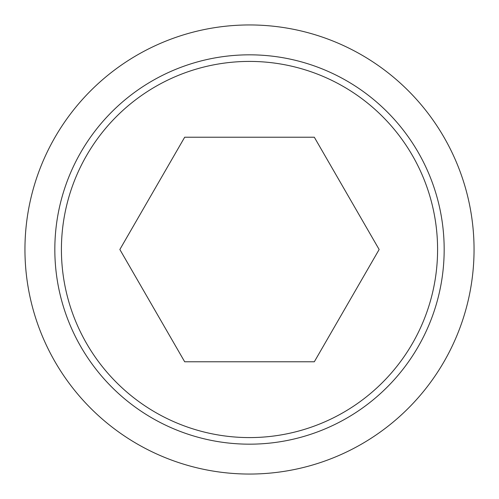 <?xml version="1.0" encoding="UTF-8"?>
<svg xmlns="http://www.w3.org/2000/svg" width="499" height="499" viewBox="0 0 499 499"><rect width="100%" height="100%" fill="white"/><g stroke="black" fill="none" stroke-linecap="round" stroke-linejoin="round"><path stroke-width="0.75" d="M24.95 249.5A224.55 224.55 0 0 0 249.5 474.05A224.55 224.55 0 0 0 474.05 249.5A224.55 224.55 0 0 0 249.5 24.95A224.55 224.55 0 0 0 24.95 249.5M444.172 249.5A194.672 194.672 0 0 1 249.5 444.172A194.672 194.672 0 0 1 54.828 249.5A194.672 194.672 0 0 1 249.5 54.828A194.672 194.672 0 0 1 444.172 249.5M249.5 61.414A188.086 188.086 0 0 0 61.414 249.5A188.086 188.086 0 0 0 249.5 437.586A188.086 188.086 0 0 0 437.586 249.5A188.086 188.086 0 0 0 249.5 61.414M379.146 249.5L314.32 361.775L184.68 361.775L119.854 249.5L184.68 137.225L314.32 137.225L379.146 249.5"/></g></svg>
